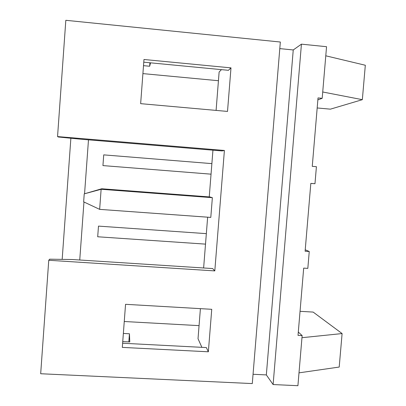 <?xml version="1.0" encoding="UTF-8"?>
<svg xmlns="http://www.w3.org/2000/svg" width="406" height="406" viewBox="0 0 406 406"><rect width="100%" height="100%" fill="white"/><g stroke="black" fill="none" stroke-linecap="round" stroke-linejoin="round"><path stroke-width="0.61" d="M83.651 201.848L84.23 193.86L101.713 188.77L101.124 189.277L212.363 197.681L210.795 217.413L99.648 209.364L83.651 201.848M84.23 193.86L101.124 189.277L99.648 209.364M212.363 197.681L209.958 196.961L101.713 188.77M298.999 372.85L339.203 367.054L342.101 333.565L313.148 312.082L300.044 311.316M298.298 332.062L302.145 335.595L297.913 385.7L273.111 384.548L266.336 374.916L253.055 374.276M57.55 136.578L65.823 20.3L280.333 42.021L252.288 383.579L40.681 373.738L48.756 260.271L214.804 270.903L224.401 150.459L57.55 136.578L58.347 136.995L81.038 139.222L222.011 150.936L224.401 150.459M143.77 62.184L228.426 70.309L230.989 67.873L227.512 111.427L140.649 103.657L143.973 59.489L230.989 67.873M279.795 48.613L293.244 49.958L301.43 44.158L326.551 46.7L322.191 98.308L317.862 99.881M317.182 107.96L330.382 109.163L362.34 99.673L365.319 65.249L325.785 55.805M322.191 98.308L318.025 97.917L312.26 166.353L316.416 166.693L314.975 183.715L310.823 183.436M305.231 249.771L309.25 251.512L307.824 268.386L303.688 268.117L298.019 335.371L302.145 335.595M309.25 251.512L305.109 251.228L310.823 183.39L314.975 183.715M221.448 69.639L219.128 72.014L216.093 110.402M212.942 150.184L209.247 196.905M207.644 217.185L203.624 267.98M200.407 308.646L198.026 338.726L201.889 347.343M122.622 343.232L206.36 347.572L208.354 351.794L122.313 347.389L125.55 304.312L211.744 309.306L208.354 351.794M48.756 260.271L49.654 259.185L72.334 259.525L212.648 268.559L214.804 270.903M103.733 154.874L211.881 163.628L103.728 154.874L102.941 165.592L211.049 174.164M206.339 233.643L98.491 226.112L97.694 236.774L205.512 244.123M150.54 62.834L149.662 66.249L143.511 65.665M149.662 66.249L149.926 62.778M273.111 384.548L301.43 44.158M266.336 374.916L293.244 49.958M218.438 80.718L142.912 73.608M88.483 139.842L84.57 193.657M83.961 201.995L79.743 260.002M199.062 325.637L124.256 321.506M123.358 333.448L129.448 333.773L129.778 341.943L122.749 341.578M62.174 259.373L70.872 138.228M301.968 337.696L342.101 333.565M129.448 333.773L128.834 341.893M362.34 99.673L322.724 91.989"/></g></svg>
